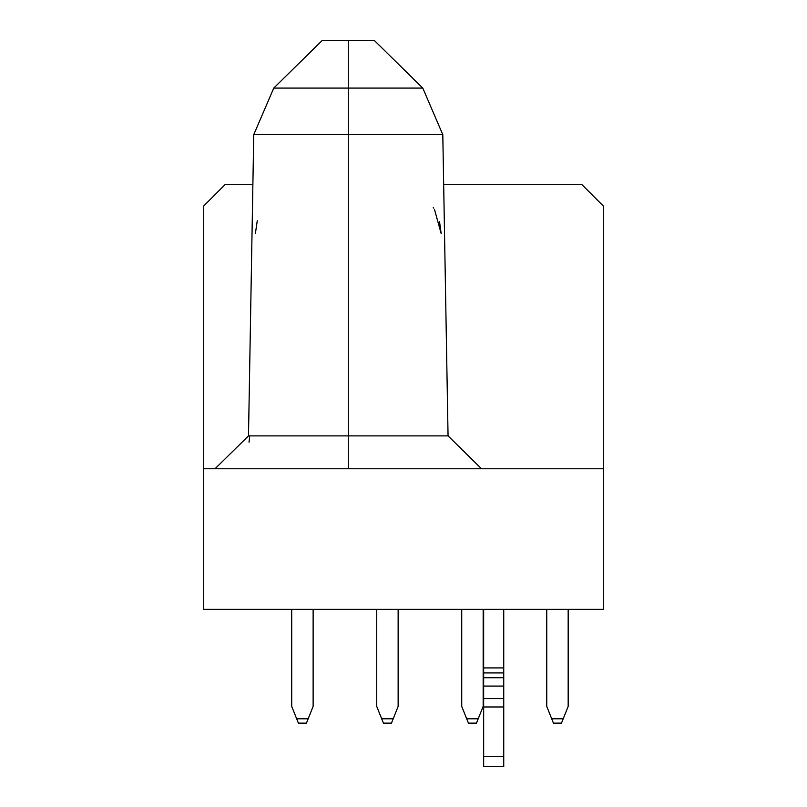 <?xml version="1.0" encoding="UTF-8"?>
<svg xmlns="http://www.w3.org/2000/svg" width="807" height="807" viewBox="0 0 807 807"><rect width="100%" height="100%" fill="white"/><g stroke="black" fill="none" stroke-linecap="round" stroke-linejoin="round"><path stroke-width="1.21" d="M203.687 468.766L203.687 609.346L603.313 609.346L603.313 468.766L203.687 468.766L603.313 468.766L603.313 206.027L581.565 184.268L443.668 184.268L581.565 184.268L603.313 206.027L603.313 609.346L203.687 609.346L203.687 206.027L203.687 468.766M252.884 184.268L225.435 184.268L203.687 206.027L225.435 184.268L252.884 184.268M296.895 609.346L302.363 609.346M348.271 435.881L348.271 468.766L348.271 435.881L248.495 435.881L348.271 435.881L348.271 134.658L253.751 134.658L348.271 134.658L348.271 435.881L448.056 435.881L348.271 435.881M394.189 609.346L399.657 609.346M434.469 209.396L441.177 233.596L439.543 221.733M249.04 442.206L249.746 435.881M215.025 468.766L248.495 435.881L253.751 134.658L273.765 88.084L322.336 40.35L273.765 88.084L322.336 40.35L273.765 88.084L322.336 40.35L348.271 40.35C381.721 40.35 381.721 40.35 348.271 40.35L322.336 40.35L348.271 40.35L348.271 88.084L348.271 40.35L374.216 40.35L422.787 88.084L348.271 88.084L422.787 88.084L442.801 134.658L348.271 134.658L348.271 88.084L273.765 88.084L348.271 88.084L348.271 134.658L442.801 134.658L448.056 435.881L481.517 468.766M433.732 208.156L433.248 207.379M257.272 220.755L255.375 233.596M568.168 609.346L568.168 706.407L561.48 723.143L563.215 718.795L551.706 718.795L546.753 706.407L546.753 609.346L546.753 706.407L553.451 723.143L551.706 718.795L563.215 718.795L568.168 706.407L568.168 609.346M483.161 609.346L483.161 706.407L476.463 723.143L478.208 718.795L466.688 718.795L461.735 706.407L461.735 609.346L461.735 706.407L468.433 723.143L466.688 718.795L478.208 718.795L483.161 706.407L483.161 609.346M398.144 609.346L398.144 706.407L391.456 723.143L393.191 718.795L381.681 718.795L376.728 706.407L376.728 609.346L376.728 706.407L383.416 723.143L381.681 718.795L393.191 718.795L398.144 706.407L398.144 609.346M313.126 609.346L313.126 706.407L306.438 723.143L308.173 718.795L296.663 718.795L291.71 706.407L291.71 609.346L291.71 706.407L298.408 723.143L296.663 718.795L308.173 718.795L313.126 706.407L313.126 609.346M298.408 723.143L306.438 723.143L298.408 723.143M383.416 723.143L391.456 723.143L383.416 723.143M468.433 723.143L476.463 723.143L468.433 723.143M553.451 723.143L561.48 723.143L553.451 723.143M503.739 609.346L503.739 766.65L503.739 667.914L483.665 667.914L503.739 667.914M483.665 609.346L483.665 672.937L503.739 672.937L483.665 672.937L483.665 677.719L503.739 677.719L483.665 677.719L483.665 686.081L503.739 686.081L483.665 686.081L483.665 698.61L503.739 698.61L483.665 698.61L483.665 706.972L503.739 706.972L483.665 706.972L483.665 756.613L503.739 756.613L483.665 756.613L483.665 766.65L503.739 766.65L483.665 766.65L483.665 667.914M422.787 88.084L442.801 134.658M273.765 88.084L253.751 134.658"/></g></svg>
